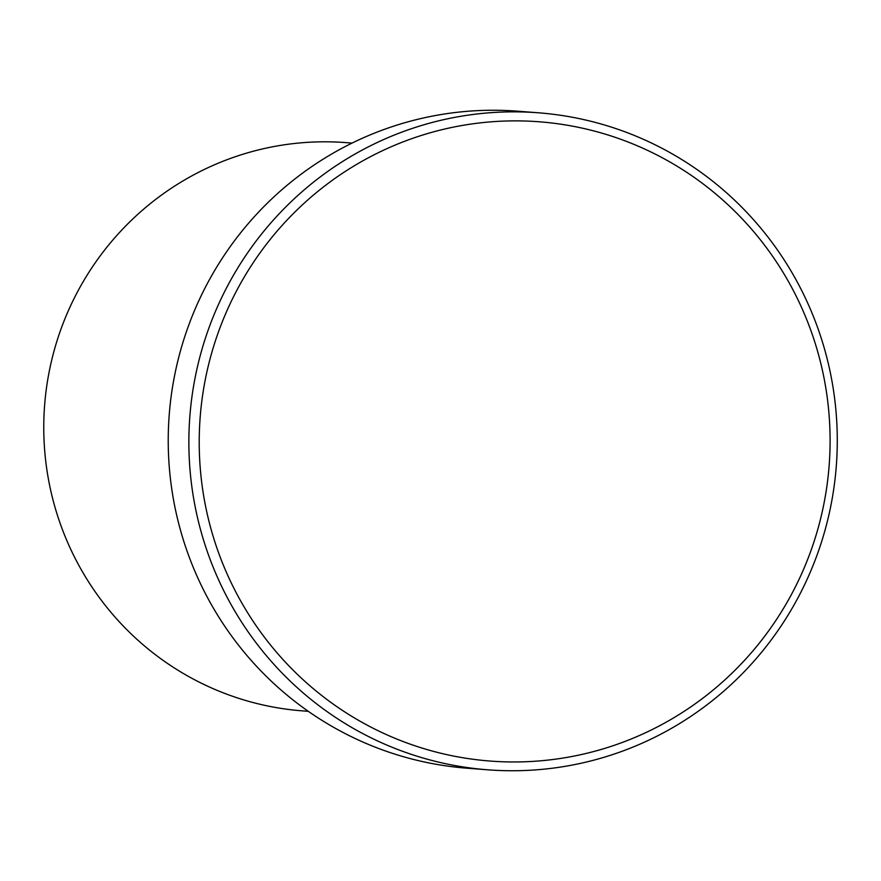 <?xml version="1.0" encoding="UTF-8"?>
<svg xmlns="http://www.w3.org/2000/svg" width="881" height="881" viewBox="0 0 881 881"><rect width="100%" height="100%" fill="white"/><g stroke="black" fill="none" stroke-linecap="round" stroke-linejoin="round"><path stroke-width="1.32" d="M800.366 576.548A320.574 315.409 94.4 0 0 648.35 150.75A320.574 315.409 94.4 0 0 228.95 306.28A320.574 315.409 94.4 0 0 380.966 732.089A320.574 315.409 94.4 0 0 800.366 576.548M219.424 302.403A329.483 324.175 -85.6 0 1 538.379 112.79A329.483 324.175 -85.6 0 1 806.721 580.183A329.483 324.175 -85.6 0 1 487.766 769.807A329.483 324.175 -85.6 0 1 219.424 302.403M352.07 143.096L346.046 142.623A284.959 280.367 94.4 0 0 70.194 306.621A284.959 280.367 94.4 0 0 302.271 710.857L308.295 711.319M538.379 112.79L517.742 111.193A329.483 324.175 94.4 0 0 198.787 300.817A329.483 324.175 94.4 0 0 467.128 768.21L487.766 769.807"/></g></svg>

